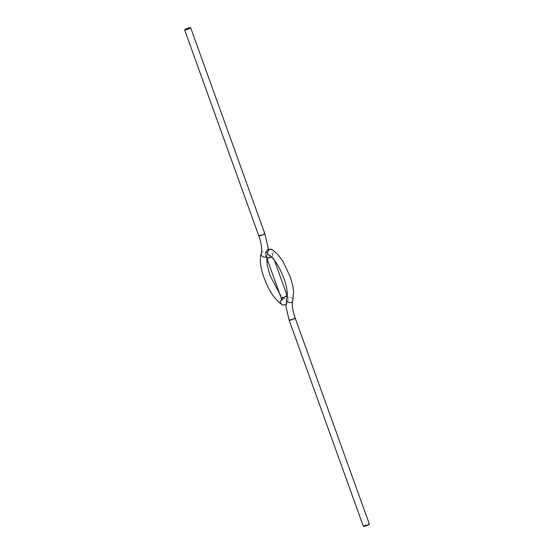 <?xml version="1.0" encoding="UTF-8"?>
<svg xmlns="http://www.w3.org/2000/svg" width="554" height="554" viewBox="0 0 554 554"><rect width="100%" height="100%" fill="white"/><g stroke="black" fill="none" stroke-linecap="round" stroke-linejoin="round"><path stroke-width="0.42" stroke-dasharray="2.77 2.08" d="M363.355 526.3A3.199 0.443 160.2 0 1 365.211 525.185A3.199 0.443 160.2 0 1 369.373 524.132M366.727 524.977L366.457 525.421L366.977 525.234M366.893 524.984L366.506 525.4L366.748 524.984M366.042 525.386L366.395 525.22M366.374 525.22L365.924 525.386L366.18 524.963M365.799 525.199L365.224 525.137M365.564 525.476L366.09 525.247L365.716 525.116M366.201 525.164L366.603 524.977M366.672 525.22L366.097 525.157M365.446 524.95L364.927 525.455M365.321 525.469L365.862 524.957L365.301 525.469M366 524.998L365.605 525.13L366.049 525.227M366.152 524.963L365.896 525.372M366.637 525.247L366.208 525.414M258.801 235.886A3.199 0.443 160.2 0 1 260.65 234.771A3.199 0.443 160.2 0 1 264.819 233.719M261.266 253.06A3.199 2.846 -158.7 0 1 262.762 251.564A3.199 2.846 -158.7 0 1 266.294 252.174A3.199 2.846 -158.7 0 1 267.229 255.387A3.199 2.846 -158.7 0 1 266.329 256.544M281.917 304.506A3.199 2.777 118.9 0 0 284.216 304.589A3.199 2.777 118.9 0 0 286.314 301.805A3.199 2.777 118.9 0 0 285.012 298.911A3.199 2.777 118.9 0 0 282.713 298.828A3.199 2.777 118.9 0 0 281.598 299.596M285.511 304.783C289.832 301.487 287.734 299.056 287.159 295.774A3.199 0.443 -19.8 0 0 282.99 296.826A3.199 0.443 -19.8 0 0 281.141 297.941M271.453 256.98A3.199 0.443 -19.8 0 0 272.859 256.059A3.199 0.443 -19.8 0 0 268.697 257.111A3.199 0.443 -19.8 0 0 266.841 258.226M274.368 260.248L272.333 253.6L270.954 255.117L268.988 255.089A3.199 2.777 118.9 0 0 271.287 255.172A3.199 2.777 118.9 0 0 273.385 252.389A3.199 2.777 118.9 0 0 272.083 249.494M286.771 298.613A3.199 2.846 -158.7 0 1 288.267 297.124A3.199 2.846 -158.7 0 1 291.799 297.733A3.199 2.846 -158.7 0 1 292.734 300.94M289.181 320.281A3.199 0.443 160.2 0 1 291.037 319.166A3.199 0.443 160.2 0 1 295.199 318.114M268.115 249.397L266.723 257.88M279.632 293.752L285.012 298.911L283.046 298.883"/><path stroke-width="0.83" d="M186.483 28.753A3.199 0.443 160.2 0 1 190.645 27.7A3.199 0.443 160.2 0 1 188.789 28.815A3.199 0.443 160.2 0 1 184.627 29.868A3.199 0.443 160.2 0 1 186.483 28.753M369.373 524.132A3.199 0.443 160.2 0 1 367.517 525.247A3.199 0.443 160.2 0 1 363.355 526.3L289.181 320.281A3.199 0.443 160.2 0 0 293.35 319.229A3.199 0.443 160.2 0 0 295.199 318.114L369.373 524.132M268.115 249.397L267.998 247.105L264.819 233.719A3.199 0.443 160.2 0 1 262.963 234.834A3.199 0.443 160.2 0 1 258.801 235.886C262.395 245.339 261.876 253.247 261.266 253.06L260.539 255.83L260.38 262.09C260.789 266.869 262.021 272.111 264.071 277.831C268.967 290.954 274.916 299.846 281.917 304.506C282.228 305.019 283.426 305.109 285.511 304.783L285.885 304.603M266.329 256.544A3.199 2.846 -158.7 0 1 265.733 256.876A3.199 2.846 -158.7 0 1 262.201 256.267A3.199 2.846 -158.7 0 1 261.266 253.06M281.598 299.596A3.199 2.777 118.9 0 0 281.917 304.506M283.046 298.883L281.667 300.4L281.141 297.941A3.199 0.443 -19.8 0 0 285.303 296.889A3.199 0.443 -19.8 0 0 287.159 295.774L274.368 260.248M272.083 249.494L278.163 254.785L282.99 261.543L289.929 276.169C291.986 281.896 293.211 287.152 293.62 291.937L292.734 300.94A3.199 2.846 -158.7 0 1 291.238 302.436A3.199 2.846 -158.7 0 1 287.706 301.826A3.199 2.846 -158.7 0 1 286.771 298.613C287.588 298.481 288.045 289.188 283.911 278.337C279.077 266.135 274.098 258.386 268.988 255.089A3.199 2.777 118.9 0 1 267.686 252.195A3.199 2.777 118.9 0 1 269.784 249.411A3.199 2.777 118.9 0 1 272.083 249.494L268.489 249.217C264.168 252.513 266.266 254.944 266.841 258.226A3.199 0.443 -19.8 0 0 271.01 257.174A3.199 0.443 -19.8 0 0 271.453 256.98M286.771 298.613L285.996 306.812L289.181 320.281M264.819 233.719L190.645 27.7M266.723 257.88L267.187 264.971L270.089 275.663L279.632 293.752M292.734 300.94C291.709 304.776 292.533 310.503 295.199 318.114M281.141 297.941L266.841 258.226M287.277 296.12L287.159 295.774M258.801 235.886L184.627 29.868"/></g></svg>

